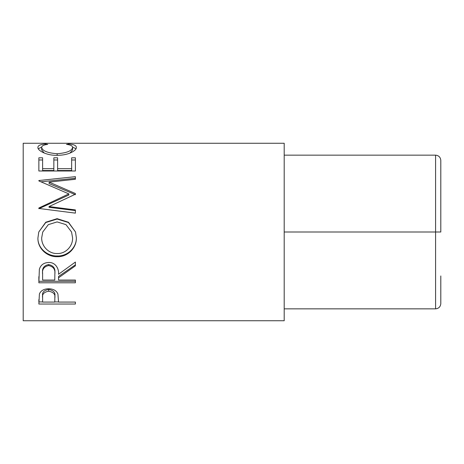 <?xml version="1.0" encoding="UTF-8"?>
<svg xmlns="http://www.w3.org/2000/svg" width="464" height="464" viewBox="0 0 464 464"><rect width="100%" height="100%" fill="white"/><g stroke="black" fill="none" stroke-linecap="round" stroke-linejoin="round"><path stroke-width="0.7" d="M440.8 275.976L440.8 303.63C440.469 306.779 438.729 308.519 435.58 308.85L435.58 232L284.2 232M440.8 160.37L440.8 232L435.58 232L435.58 155.15C438.729 155.481 440.469 157.221 440.8 160.37C440.469 157.221 438.729 155.481 435.58 155.15L284.2 155.15M440.8 303.63C440.469 306.779 438.729 308.519 435.58 308.85L284.2 308.85M435.58 232L440.8 232L440.8 188.024M38.86 304.036L39.411 293.944C40.815 290.621 43.9 288.892 48.662 288.747C53.557 288.898 56.649 290.702 57.936 294.153L58.534 302.076L75.4 302.076L75.4 304.036L38.86 304.036M58.534 277.803L58.534 280.065L75.4 280.065L75.4 282.791L38.86 282.791L39.359 269.288C40.67 264.979 43.761 262.711 48.633 262.485C55.552 262.137 59.166 268.934 58.534 274.288L75.4 262.044L75.4 265.826L58.534 277.803L58.534 276.457L75.4 264.834L75.4 262.044M37.92 238.049L38.767 232L45.75 222.239L57.113 218.666L68.486 222.262L75.516 232L76.34 237.759C76.786 247.991 67.541 257.085 57.292 256.696C47.055 257.044 37.596 248.391 37.92 238.049M49.051 206.561L75.4 209.925L75.4 213.138L75.4 210.575L49.051 207.309L49.051 206.561L75.4 194.207L75.4 193.54L49.109 182.12L75.4 179.266L75.4 176.656L38.86 180.531L38.86 180.914L38.86 180.531M75.4 213.138L38.86 208.458L38.86 208.005L68.84 193.894L38.86 180.914M38.86 171.001L38.86 157.801L42.607 157.801L42.607 168.658L53.853 168.658L53.853 157.801L57.6 157.801L57.6 168.658L71.653 168.658L71.653 157.801L75.4 157.801L75.4 171.001L38.86 171.001L38.86 159.981L42.607 159.981M45.565 143.968L47.763 144.379C43.68 144.867 41.65 145.887 41.673 147.453C42.352 150.887 47.519 152.981 57.165 153.735C66.897 152.963 72.042 150.846 72.587 147.384C72.541 145.864 70.511 144.861 66.497 144.379L68.672 143.968C73.788 144.385 76.34 145.522 76.34 147.378C76.461 149.28 74.333 151.189 69.948 153.108C66.19 154.593 61.845 155.336 56.915 155.336C46.452 155.573 37.387 150.452 37.92 147.39C37.897 145.522 40.443 144.379 45.565 143.968L45.565 144.739M284.2 320.74L284.2 143.26L23.2 143.26L23.2 320.74L284.2 320.74M41.673 147.453L41.673 149.936L44.208 153.021M57.165 153.735L57.165 155.336M70 153.085L72.587 149.872L72.587 147.384M68.672 143.968L68.672 144.751M72.558 147.117L75.98 148.758M38.292 148.747L41.714 147.105M42.607 168.658L42.607 170.52L53.853 170.52L53.853 168.658M53.853 159.981L57.6 159.981M57.6 168.658L57.6 170.52L71.653 170.52L71.653 168.658M71.653 159.981L75.4 159.981L75.4 171.001M49.109 182.12L49.109 183.587L75.4 194.671L75.4 193.54M75.4 179.266L75.4 178.28L41.035 181.813M38.86 208.005L38.86 208.707L68.84 195.019L68.84 193.894M57.113 218.666L57.113 219.06L68.469 222.534L75.516 232M76.34 237.591C76.786 247.521 67.541 256.348 57.292 255.971C47.055 256.308 37.596 247.904 37.92 237.875M57.292 256.696L57.292 255.971M38.767 232L45.745 222.529L57.113 219.06M42.758 232L41.673 237.893C41.47 246.251 48.778 253.872 57.275 253.535C65.656 253.854 72.912 246.175 72.587 237.893L71.555 232L65.963 224.628L57.107 221.914L48.326 224.64L42.758 232L41.673 237.893M72.587 237.893L71.555 232M38.86 276.625L38.86 281.294L75.4 281.294L75.4 280.065M54.839 273.064L54.839 273.052C55.5 268.424 53.43 265.588 48.627 264.555C43.935 265.565 41.934 268.354 42.607 272.931L42.607 280.065L54.787 280.065L54.839 274.311C55.5 269.526 53.43 266.603 48.627 265.541L48.627 264.555M48.627 265.541C43.935 266.585 41.934 269.462 42.607 274.172M75.4 304.036L75.4 302.076M58.534 301.919L54.793 301.919M42.607 301.919L38.86 301.919L38.86 299.622M54.868 296.032L54.868 297.969C55.512 294.321 53.447 292.071 48.674 291.23L48.674 289.49C43.999 290.267 41.975 292.384 42.607 295.846L42.607 302.076L54.787 302.076L54.868 296.032C55.512 292.482 53.447 290.302 48.674 289.49M48.674 291.23C43.999 292.03 41.975 294.217 42.607 297.778"/></g></svg>
